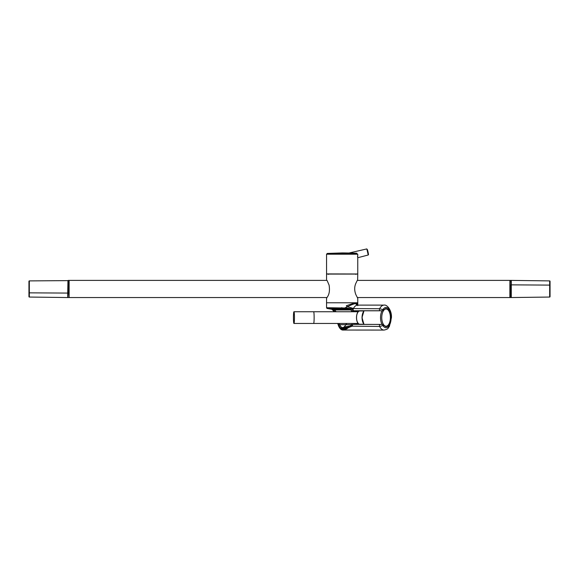 <?xml version="1.0" encoding="UTF-8"?>
<svg xmlns="http://www.w3.org/2000/svg" width="579" height="579" viewBox="0 0 579 579"><rect width="100%" height="100%" fill="white"/><g stroke="black" fill="none" stroke-linecap="round" stroke-linejoin="round"><path stroke-width="0.87" d="M327.012 297.548L69.125 297.548L69.125 280.388L327.012 280.388M357.098 280.757L355.846 283.341C354.312 286.771 354.312 290.528 355.846 294.595L357.757 298.33L357.301 297.548L509.875 297.548L509.875 280.388L357.301 280.388M67.881 297.483L67.953 282.61M550.05 296.658A0.391 0.391 0 0 1 549.666 297.049L511.286 297.548L511.286 284.861L549.666 285.1L550.05 285.288L550.05 296.658A0.391 0.391 0 0 1 549.666 297.049L549.666 280.895L511.286 280.395L511.047 284.969L510.808 280.388L511.286 280.395L511.286 297.548L510.106 297.548L509.875 280.627M549.666 280.895A0.391 0.391 0 0 1 550.05 281.285A0.391 0.391 0 0 0 549.666 280.895M550.05 285.288L550.05 281.285M28.95 281.285A0.391 0.391 0 0 1 29.334 280.895A0.391 0.391 0 0 0 28.95 281.285L28.95 292.656L29.334 292.844L67.714 293.083L67.953 280.627L29.334 280.895L29.334 297.049A0.391 0.391 0 0 1 28.95 296.658A0.391 0.391 0 0 0 29.334 297.049L67.714 297.548L67.714 293.083L68.192 293.083L67.953 280.62M68.192 293.083L67.888 297.476M28.95 292.656L28.95 296.658M357.641 279.809L357.757 274.07L326.556 274.07L326.556 279.606M357.757 298.33L357.757 302.781L326.556 302.781L357.098 302.781M331.796 309.237A0.782 0.478 -59.9 0 0 331.876 309.302L326.976 308.419L326.556 307.717L326.556 298.33L327.215 297.186C329.306 294.364 329.929 290.34 329.089 285.107L327.215 280.757M355.036 302.781L346.307 305.755A21.864 13.947 28.4 0 1 347.458 306.718A17.906 3.655 161.6 0 1 346.756 307L345.077 307.84L346.43 308.028A24.115 19.527 175.2 0 0 347.139 308.093L350.338 308.564L350.773 309.432A11.175 2.888 -169.3 0 0 352.864 309.57L353.125 309.57A1.172 0.586 -90 0 1 353.299 308.737A9.93 6.897 -142 0 1 353.385 308.433L353.458 308.433A12.485 6.239 -90 0 1 357.692 305.119A2.345 2.026 90 0 1 355.665 302.781M326.556 307.717L345.497 308.006A11.927 11.645 -37.5 0 1 346.43 308.028L346.38 308.441A45.589 0.688 0.5 0 1 347.103 308.448L350.186 309.128L350.338 308.564L379.643 308.737A12.485 6.239 -90 0 1 384.043 305.119L357.692 305.119A12.485 6.239 90 0 1 357.706 305.119M350.404 308.607L350.252 309.172L351.453 310.742L353.697 310.742A1.172 0.586 -90 0 1 353.125 309.57M350.917 310.083L351.446 310.742L355.615 310.822A7.621 3.807 90 0 0 355.615 310.822L355.759 310.836M355.571 310.807L381.937 310.778A1.172 1.013 -88 0 0 382.951 309.599L379.643 308.737A1.172 0.586 -90 0 0 379.513 310.011A1.172 0.586 -90 0 0 380.048 310.742L353.697 310.742M350.584 309.577L347.559 308.462M356.172 324.392A7.216 3.496 -90 0 0 356.671 323.929A7.216 3.496 90 0 0 357.04 323.451M357.04 311.748A7.216 3.496 90 0 0 356.172 310.807M339.294 323.451A21.01 8.801 -90.1 0 0 339.764 324.696A10.118 4.277 -90 0 0 342.08 327.562A1.057 0.659 -60.4 0 0 342.189 327.576L342.623 327.591A0.782 0.709 91.4 0 0 341.928 328.365A16.111 6.81 -90 0 0 343.159 328.134A0.782 0.695 67.6 0 1 343.571 327.41L343.571 327.41A0.782 0.695 67.6 0 1 343.716 327.367A54.911 23.688 90 0 1 347.016 326.578L350.613 325.868L351.135 324.667A1.172 0.572 -90 0 1 351.453 324.457L355.615 324.378A7.621 3.807 90 0 0 355.629 324.392A7.607 3.8 90 0 0 355.644 324.392M382.386 310.778L384.217 309.649L382.951 309.599A10.14 5.073 -90 0 1 388.292 308.484A10.14 5.073 -90 0 1 391.136 317.596A10.14 5.073 -90 0 1 388.292 326.715A10.14 5.073 -90 0 1 382.951 325.601L384.217 325.55A8.779 4.393 90 0 0 385.31 326.245L385.288 326.433A8.975 4.487 90 0 0 386.07 326.57A8.975 4.487 90 0 0 388.219 325.47A8.975 4.487 90 0 0 390.412 315.381A8.975 4.487 90 0 0 386.07 308.629A8.975 4.487 90 0 0 385.288 308.766L385.31 308.954A8.779 4.393 90 0 0 384.217 309.649M338.643 325.789A0.782 0.499 -22.6 0 0 338.628 326.086A0.782 0.499 -22.6 0 1 338.628 326.086C339.75 328.496 341.06 329.813 342.544 330.037L384.043 330.081A12.485 6.239 -90 0 1 384.043 330.081A12.485 6.239 -90 0 1 379.643 326.455L351.395 326.18L346.351 328.155L346.351 327.352L347.61 327.135A15.38 6.55 31.2 0 1 348.283 327.005A15.38 6.55 31.2 0 1 348.305 326.997L350.505 326.209L351.135 324.667C352.929 325.188 353.052 325.782 351.511 326.455C349.079 327.229 347.538 328.032 346.886 328.858L342.667 330.037A0.782 0.709 -83.7 0 1 341.928 329.263A11.674 4.936 90 0 1 338.643 325.789A22.559 9.532 90 0 1 337.789 323.451M343.325 330.081L342.667 330.037M341.791 307.623L341.798 308.404L345.439 308.433L345.497 308.006A11.594 2.121 -172.2 0 0 344.932 307.948A0.456 0.449 -86.4 0 1 345.077 307.84M354.109 324.363L381.93 324.428A1.172 1.013 88 0 1 382.951 325.601L379.643 326.455A1.172 0.586 90 0 1 379.513 325.188A1.172 0.586 90 0 1 380.048 324.457M355.571 324.392L382.082 324.421A9.047 4.523 90 0 1 382.082 310.778L380.048 310.742M357.757 304.467L356.223 302.781M345.439 308.433L346.38 308.441M334.481 311.748L331.984 309.338L329.835 308.643L331.036 308.614L333.41 310.127A7.035 4.314 -111.9 0 1 333.844 310.547L334.821 311.748M384.217 325.55L382.386 324.421M350.91 324.985L350.99 324.985C352.879 325.326 353.009 325.724 351.395 326.18M329.19 307.869A0.782 0.651 -88.2 0 0 329.364 308.404M329.813 308.643A0.782 0.651 -88.2 0 0 329.835 308.643L341.798 308.404M349.564 308.846L331.036 308.614L334.278 309.497L350.556 309.62M355.81 311.748L352.372 310.771M350.983 324.696L345.779 324.696L346.741 323.451M351.511 311.748L351.663 310.749M348.305 326.997L350.505 326.209M350.613 325.868L350.99 325.181M342.913 327.576L342.623 327.591A15.742 6.145 -89.9 0 0 342.775 327.591A15.742 6.145 -89.9 0 0 342.782 327.584L346.995 326.578A0.782 0.709 85.5 0 0 346.995 326.578L348.095 326.549A0.586 0.492 91 0 0 347.61 327.135M343.159 328.134A54.484 23.022 90 0 1 346.351 327.352A0.782 0.709 85.5 0 1 346.995 326.578L349.159 326.513M342.782 327.584A15.742 6.145 -89.9 0 0 343.47 327.461M342.956 327.576L342.189 327.576A0.782 0.709 91.4 0 0 341.487 328.358L341.928 328.365M343.05 327.562L342.08 327.562A0.782 0.695 112.4 0 0 341.371 328.329A1.773 0.745 -90 0 0 341.487 328.358M333.41 310.127A0.782 0.376 131.4 0 0 334.278 309.497A7.52 4.827 -110.2 0 1 334.734 309.953L333.844 310.547M350.664 309.953L334.734 309.953L336.088 311.748M348.319 326.802L347.646 326.911L348.319 326.809M357.677 273.99L326.556 273.918L357.677 273.99M357.504 256.229L357.75 257.698M350.888 253.11L356.678 253.436L357.381 254.217L326.556 254.217L326.556 273.918M356.432 253.436L357.757 254.217L357.67 257.308M349.998 253.074L349.6 253.059M349.137 253.023L342.16 252.929A218.449 191.707 -90 0 0 342.131 252.929L342.153 252.929A218.449 191.707 90 0 1 355.209 253.436A0.782 0.688 90 0 1 355.846 254.217M326.556 254.217L327.28 253.436L356.606 253.428M351.757 253.153L351.301 253.132M357.381 254.217L357.757 254.188M356.736 253.197L350.027 253.037M294.458 317.596A5.848 0.507 90 0 1 293.951 323.451A5.848 0.507 90 0 1 293.437 317.596A5.848 0.507 90 0 1 293.951 311.748A5.848 0.507 90 0 1 294.458 317.596M386.171 308.976A8.62 4.314 90 0 0 381.756 317.393A8.62 4.314 90 0 0 385.969 326.223A8.62 4.314 90 0 0 386.975 326.028A8.62 4.314 90 0 0 390.384 317.596A8.62 4.314 90 0 0 386.975 309.172A8.62 4.314 90 0 0 386.171 308.976M68.192 280.388L68.894 280.388L69.125 297.317M510.808 284.854L510.808 297.548M353.06 308.737A1.172 0.586 91.9 0 0 352.864 309.57A1.172 0.586 90 0 0 353.436 310.742M357.656 304.988L355.767 303.49C353.646 303.91 350.881 304.988 347.458 306.718L353.385 308.433M354.102 310.836L351.294 310.699M358.235 324.392A7.216 3.612 90 0 0 358.748 323.929A7.216 3.612 90 0 0 358.785 323.893M358.785 311.299A7.216 3.612 90 0 0 358.235 310.807M359.002 324.023L359.183 324.276A7.607 3.8 90 0 0 359.298 324.139A7.621 3.807 90 0 1 359.183 324.283L359.226 324.392M346.886 328.858A0.782 0.68 -123 0 1 346.351 328.155L341.928 329.263M344.932 307.948L344.838 308.426M350.91 325.181L351.2 324.587M338.208 323.451A21.778 9.206 -90 0 0 338.874 325.246A10.892 4.603 -90 0 0 341.371 328.329M334.423 311.748L331.876 309.302A0.782 0.478 -59.9 0 0 331.984 309.338M338.874 325.246A0.782 0.499 157.4 0 1 339.764 324.696L345.779 324.696A10.14 5.066 -90 0 1 343.166 327.54M357.757 273.918L357.757 257.727L368.23 254.999L366.825 248.919L348.942 253.037M342.153 253.436L342.153 252.929L327.28 253.436M368.23 254.999L368.526 254.557L367.361 249.513A39.01 34.233 167 0 1 367.998 251.851L367.998 251.843M368.447 254.232A39.01 34.233 -13 0 0 367.998 251.851L367.904 251.872M293.951 311.748L313.623 311.748A5.848 0.507 90 0 1 314.136 317.596A5.848 0.507 90 0 1 313.623 323.451L358.249 323.451M357.902 312.247A6.478 3.235 90 0 0 357.902 322.952M359.935 310.974A6.63 3.315 90 0 0 359.856 310.966A6.63 3.315 90 0 0 356.541 317.524A6.63 3.315 90 0 0 359.776 324.226A6.63 3.315 90 0 0 359.856 324.233A6.63 3.315 90 0 0 359.935 324.226M363.619 311.488A7.513 3.756 90 0 0 363.619 323.712M364.104 310.807A7.903 3.952 90 0 0 364.104 324.392M68.192 297.548L68.894 297.548M510.808 280.388L510.106 280.388M384.043 330.081C388.914 329.024 387.836 328.003 389.356 326.484L391.455 317.596C391.867 310.424 387.083 304.337 384.043 305.119M358.01 305.169L357.366 304.749L357.757 305.64L357.757 302.781M338.628 326.086L337.68 323.451M346.995 326.578L347.429 326.549M349.267 326.484L347.465 326.549M355.788 274.381L356.179 273.99M328.525 274.381L328.134 273.99M366.825 248.919L368.526 254.557M293.951 323.451L313.623 323.451M313.623 311.748L358.249 311.748M363.858 324.233L359.776 324.226C355.434 324.378 355.506 310.619 359.856 310.966L363.858 310.966M363.988 310.807L361.991 317.596L363.988 324.392M386.975 326.028L386.005 326.447M386.975 309.172L386.005 308.752"/></g></svg>
